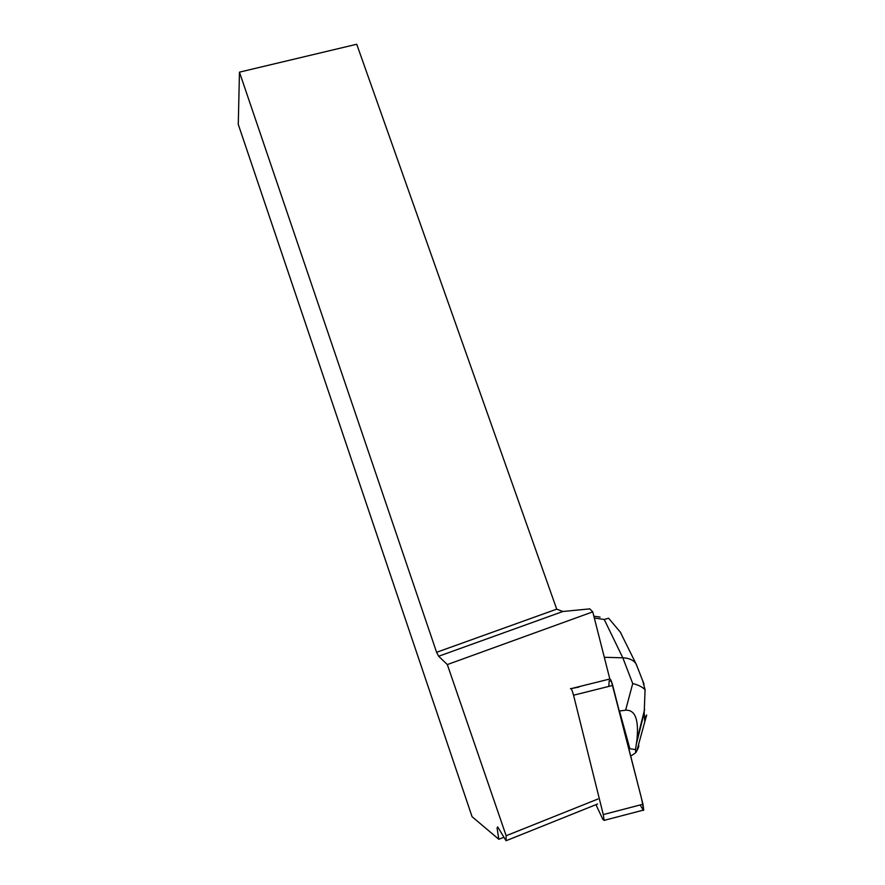 <?xml version="1.0" encoding="UTF-8"?>
<svg xmlns="http://www.w3.org/2000/svg" width="885" height="885" viewBox="0 0 885 885"><rect width="100%" height="100%" fill="white"/><g stroke="black" fill="none" stroke-linecap="round" stroke-linejoin="round"><path stroke-width="1.33" d="M595.948 804.675L602.873 819.433L604.123 820.373L603.271 814.587L573.546 695.212C572.064 689.835 571.046 687.7 570.493 688.773M571.135 688.619L609.367 679.116C610.075 677.998 611.192 680.111 612.719 685.444L642.964 804.233L643.738 810.018L642.975 810.217M589.753 608.869L592.751 611.856L447.323 664.569L506.154 835.75L506.043 840.75L497.702 826.911L497.06 827.929L498.83 839.279L472.081 816.722L238.275 124.387L239.459 72.15L356.732 44.25L556.709 609.145L562.86 611.502L589.753 608.869M609.743 678.651L592.751 611.856M239.459 72.15L436.604 652.3L438.65 656.25L447.323 664.569M436.604 652.3L556.709 609.145M438.65 656.25L562.86 611.502M498.83 839.279L503.93 837.232M571.323 688.574L579 687.048M597.961 799.011L506.154 835.75M498.078 827.53L497.06 827.929M506.043 840.75L597.596 804.011M618.604 708.564L619.246 711.064M604.322 657.301L622.819 657.798L632.72 683.563C638.03 684.813 642.156 686.848 645.077 689.681L644.192 712.879L644.778 721.828L636.868 750.745L635.751 752.726L630.717 756.111M636.868 750.745C638.671 747.526 639.202 745.579 638.461 744.904M632.72 683.563L625.618 710.201L619.511 710.998L629.877 748.776L628.914 749.031M625.618 710.201C635.209 709.681 638.981 719.627 636.923 740.048L635.519 749.573L629.877 748.776M635.519 749.573L635.751 752.726M622.586 636.713L620.462 632.321L608.614 618.228L604.234 619.467L622.819 657.798C629.135 658.086 633.516 660.066 635.972 663.75L637.089 666.427M644.778 721.828L646.692 715.014L644.534 718.078M642.322 720.335L641.758 720.821M642.598 680.51L645.077 689.681M608.792 686.428L609.223 680.687L611.402 681.306L639.125 789.166C641.548 797.905 643.008 805.007 643.495 810.461L640.098 804.974M603.271 814.587L642.964 804.233M612.719 685.444L573.546 695.212M594.322 618.007L604.234 619.467M636.381 743.953L644.192 712.879M604.123 820.373L643.738 810.018M593.857 616.192L600.052 617.099M635.895 663.595L620.418 632.344M644.059 684.227L636.271 664.314M644.634 709.394L636.923 740.048"/></g></svg>
